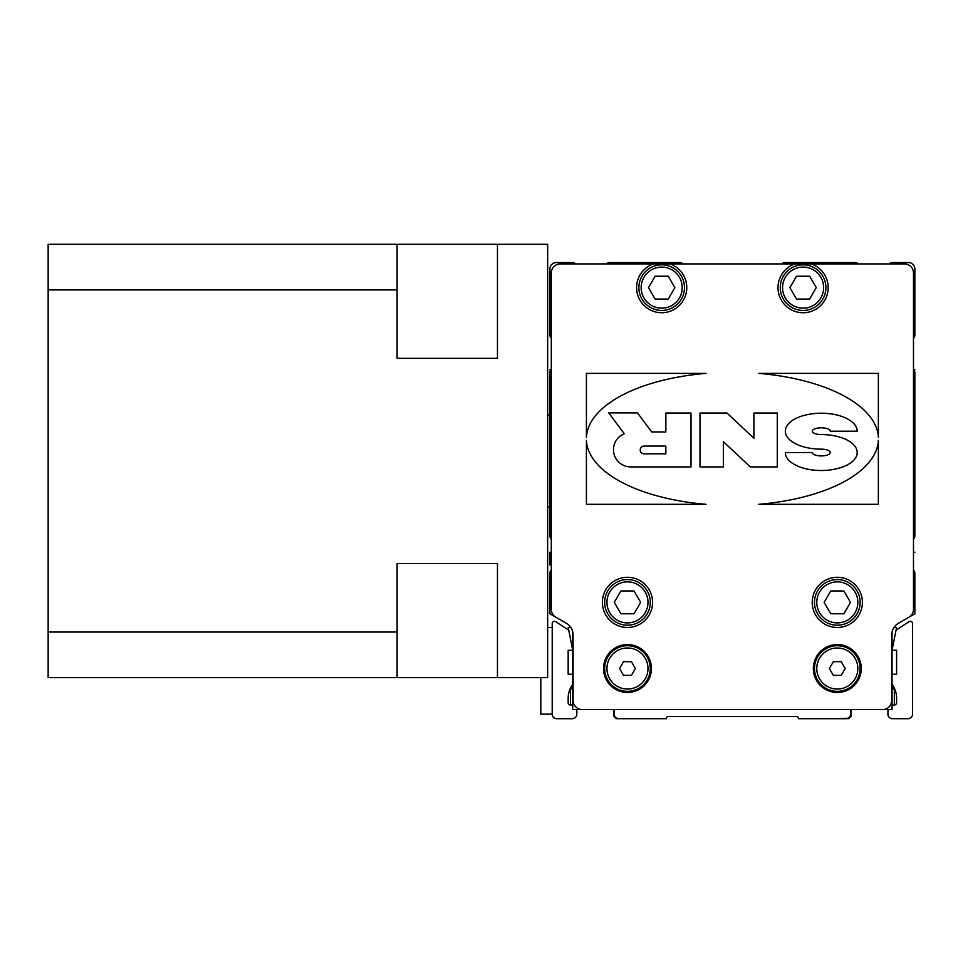 <?xml version="1.0" encoding="UTF-8"?>
<svg xmlns="http://www.w3.org/2000/svg" width="963" height="963" viewBox="0 0 963 963"><rect width="100%" height="100%" fill="white"/><g stroke="black" fill="none" stroke-linecap="round" stroke-linejoin="round"><path stroke-width="1.44" d="M575.537 263.91A4.562 4.562 0 0 0 572.275 262.55L556.313 262.55A6.392 6.392 0 0 0 549.921 268.93L549.921 335.076A4.562 4.562 0 0 0 551.293 338.326L550.258 336.773M682.671 263.91L681.298 262.55L609.675 262.55A4.562 4.562 0 0 0 606.425 263.91M782.112 263.91L783.473 262.55L855.096 262.55A4.562 4.562 0 0 1 858.346 263.91M889.246 263.91A4.562 4.562 0 0 1 892.496 262.55L908.458 262.55A6.392 6.392 0 0 1 914.85 268.93L914.85 335.076A4.562 4.562 0 0 1 913.478 338.326L914.525 336.773M913.899 369.696L913.478 369.226A4.562 4.562 0 0 1 914.85 372.476L914.85 535.777A4.562 4.562 0 0 1 913.478 539.039L913.526 538.991M913.478 569.927L913.478 569.927A4.562 4.562 0 0 1 914.85 573.19L914.85 613.78L898.515 623.217A13.687 13.687 0 0 0 891.678 635.062L891.678 700.462A9.124 9.124 0 0 1 882.553 709.575L582.218 709.575A9.124 9.124 0 0 1 573.093 700.462L573.093 635.062A13.687 13.687 0 0 0 566.256 623.217L555.856 617.211A9.124 9.124 0 0 1 551.293 609.314L551.293 273.035A9.124 9.124 0 0 1 560.418 263.91L904.353 263.91A9.124 9.124 0 0 1 913.478 273.035L913.478 609.314A9.124 9.124 0 0 1 908.916 617.211M551.185 570.036L551.293 569.927A4.562 4.562 0 0 0 549.921 573.19L549.921 613.78L555.856 617.211M550.872 369.696L551.293 369.226A4.562 4.562 0 0 0 549.921 372.476L549.921 535.777A4.562 4.562 0 0 0 551.293 539.039M914.85 398.911L914.85 523.041M914.85 613.78L914.85 573.19M914.669 336.352L914.826 335.581M914.838 335.329L914.85 318.922M549.921 613.78L549.921 573.045M549.921 318.922L549.933 335.329M549.957 335.581L550.102 336.352M549.921 372.476L549.921 398.911M549.921 523.041L549.921 535.777M497.462 244.301L397.105 244.301L397.105 358.332L497.462 358.332L497.462 244.301L547.646 244.301L547.646 677.651L397.105 677.651L397.105 563.608L497.462 563.608L497.462 677.651M397.105 632.029L48.15 632.029L48.15 244.301L397.105 244.301M397.105 289.911L48.15 289.911M397.105 677.651L48.15 677.651L48.15 632.029M644.103 453.838L665.854 453.838L665.854 446.062L644.103 446.062A3.888 3.888 0 0 0 640.214 449.95A3.888 3.888 0 0 0 644.103 453.838M669.851 263.91A25.086 25.086 0 0 1 681.888 302.502A25.086 25.086 0 0 1 641.466 302.502A25.086 25.086 0 0 1 653.504 263.91M811.267 263.91A25.086 25.086 0 0 1 823.305 302.502A25.086 25.086 0 0 1 782.883 302.502A25.086 25.086 0 0 1 794.92 263.91M586.419 373.391L586.419 437.334A32.152 32.152 0 0 1 588.995 426.308A44.623 44.623 0 0 1 596.205 414.836A68.698 68.698 0 0 1 606.509 405.122A100.814 100.814 0 0 1 618.294 397.322A135.903 135.903 0 0 1 630.32 391.255A169.789 169.789 0 0 1 641.912 386.608A200.111 200.111 0 0 1 652.733 383.069A242.495 242.495 0 0 1 662.688 380.373A234.322 234.322 0 0 1 671.825 378.29A265.319 265.319 0 0 1 680.227 376.689A279.631 279.631 0 0 1 687.991 375.45A291.103 291.103 0 0 1 695.226 374.487A300.203 300.203 0 0 1 702.027 373.752A307.281 307.281 0 0 1 706.048 373.391L586.419 373.391M586.419 504.311L706.048 504.311A307.281 307.281 0 0 1 702.027 503.95A300.203 300.203 0 0 1 695.226 503.204A291.103 291.103 0 0 1 687.991 502.253A279.631 279.631 0 0 1 680.227 501.013A265.319 265.319 0 0 1 671.825 499.412A234.322 234.322 0 0 1 662.688 497.329A242.495 242.495 0 0 1 652.733 494.621A200.111 200.111 0 0 1 641.912 491.082A169.789 169.789 0 0 1 630.32 486.447A135.903 135.903 0 0 1 618.294 480.381A100.814 100.814 0 0 1 606.509 472.58A68.698 68.698 0 0 1 596.205 462.866A44.623 44.623 0 0 1 588.995 451.394A32.152 32.152 0 0 1 586.419 440.368L586.419 504.311M878.352 504.311L878.352 440.368A32.152 32.152 0 0 1 875.788 451.394A44.623 44.623 0 0 1 868.566 462.866A68.698 68.698 0 0 1 858.262 472.58A100.814 100.814 0 0 1 846.489 480.381A135.903 135.903 0 0 1 834.452 486.447A169.789 169.789 0 0 1 822.859 491.082A200.111 200.111 0 0 1 812.038 494.621A242.495 242.495 0 0 1 802.083 497.329A234.322 234.322 0 0 1 792.946 499.412A265.319 265.319 0 0 1 784.544 501.013A279.631 279.631 0 0 1 776.78 502.253A291.103 291.103 0 0 1 769.545 503.204A300.203 300.203 0 0 1 762.744 503.95A307.281 307.281 0 0 1 758.724 504.311L878.352 504.311M630.681 466.911L691.013 466.911L691.013 413.007L665.854 413.007L665.854 431.978L651.71 431.978L637.494 412.886L608.724 412.886L624.277 433.747A17.202 17.202 0 0 0 630.681 466.911M699.993 413.007L699.993 466.911L723.357 466.911L723.357 441.656L750.309 466.911L777.261 466.911L777.261 413.007L753.897 413.007L753.897 438.261L726.945 413.007L699.993 413.007M785.339 452.538A9.413 9.413 0 0 0 785.88 455.631A15.769 15.769 0 0 0 787.385 458.508A17.19 17.19 0 0 0 789.6 461.024A23.834 23.834 0 0 0 792.224 463.107A53.507 53.507 0 0 0 795.005 464.792A49.342 49.342 0 0 0 797.749 466.116A44.467 44.467 0 0 0 800.397 467.163A17.948 17.948 0 0 0 802.889 467.97A41.156 41.156 0 0 0 805.212 468.608A33.44 33.44 0 0 0 807.379 469.101A61.716 61.716 0 0 0 809.402 469.499A52.122 52.122 0 0 0 811.315 469.8A64.208 64.208 0 0 0 813.121 470.028A67.157 67.157 0 0 0 814.842 470.209A69.613 69.613 0 0 0 816.504 470.341A46.405 46.405 0 0 0 818.129 470.438A43.672 43.672 0 0 0 819.706 470.486A76.775 76.775 0 0 0 821.283 470.498A79.327 79.327 0 0 0 822.847 470.486A49.233 49.233 0 0 0 824.436 470.438A42.312 42.312 0 0 0 826.049 470.341A48.969 48.969 0 0 0 827.711 470.209A51.557 51.557 0 0 0 829.444 470.028A61.632 61.632 0 0 0 831.25 469.8A39.074 39.074 0 0 0 833.151 469.499A28.854 28.854 0 0 0 835.186 469.101A46.706 46.706 0 0 0 837.353 468.608A50.738 50.738 0 0 0 839.676 467.97A39.399 39.399 0 0 0 842.168 467.163A38.773 38.773 0 0 0 844.804 466.116A31.418 31.418 0 0 0 847.56 464.792A33.296 33.296 0 0 0 850.329 463.107A14.168 14.168 0 0 0 852.953 461.024A16.022 16.022 0 0 0 855.168 458.508A11.628 11.628 0 0 0 856.673 455.631A9.329 9.329 0 0 0 856.673 449.444A11.183 11.183 0 0 0 855.168 446.555A15.733 15.733 0 0 0 852.953 444.051A21.054 21.054 0 0 0 850.329 441.957A27.53 27.53 0 0 0 847.56 440.284A33.898 33.898 0 0 0 844.804 438.947A52.122 52.122 0 0 0 842.168 437.912A47.187 47.187 0 0 0 839.676 437.106A59.164 59.164 0 0 0 837.353 436.468A52.869 52.869 0 0 0 835.186 435.962A40.976 40.976 0 0 0 833.151 435.577A62.439 62.439 0 0 0 831.25 435.276A66.82 66.82 0 0 0 829.444 435.035A67.434 67.434 0 0 0 827.711 434.855A69.577 69.577 0 0 0 826.049 434.722A70.973 70.973 0 0 0 824.436 434.638A73.14 73.14 0 0 0 822.847 434.59A51.629 51.629 0 0 0 821.283 434.566A18.189 18.189 0 0 1 820.982 434.566A6.187 6.187 0 0 1 820.681 434.566A31.069 31.069 0 0 1 820.38 434.554A5.995 5.995 0 0 1 820.055 434.542A30.274 30.274 0 0 1 819.73 434.518A14.722 14.722 0 0 1 819.369 434.494A15.649 15.649 0 0 1 818.995 434.457A22.643 22.643 0 0 1 818.574 434.409A21.655 21.655 0 0 1 818.117 434.349A20.355 20.355 0 0 1 817.599 434.277A18.441 18.441 0 0 1 817.021 434.169A16.78 16.78 0 0 1 816.371 434.024A13.699 13.699 0 0 1 815.637 433.819A11.436 11.436 0 0 1 814.818 433.543A8.137 8.137 0 0 1 813.964 433.145A5.128 5.128 0 0 1 813.145 432.616A2.648 2.648 0 0 1 812.531 431.954A1.445 1.445 0 0 1 812.531 430.425A2.612 2.612 0 0 1 813.145 429.751A4.695 4.695 0 0 1 813.964 429.221A7.8 7.8 0 0 1 814.818 428.836A10.509 10.509 0 0 1 815.637 428.559A12.94 12.94 0 0 1 816.371 428.354A15.131 15.131 0 0 1 817.021 428.21A16.925 16.925 0 0 1 817.599 428.102A18.285 18.285 0 0 1 818.117 428.017A20.367 20.367 0 0 1 818.574 427.957A20.885 20.885 0 0 1 818.995 427.921A21.752 21.752 0 0 1 819.369 427.885A22.594 22.594 0 0 1 819.73 427.861A23.184 23.184 0 0 1 820.055 427.837A24.135 24.135 0 0 1 820.681 427.813A24.544 24.544 0 0 1 820.982 427.813A16.311 16.311 0 0 1 821.283 427.801A16.383 16.383 0 0 1 821.571 427.813A25.568 25.568 0 0 1 821.872 427.813A25.652 25.652 0 0 1 822.185 427.825A24.195 24.195 0 0 1 823.57 427.921A23.87 23.87 0 0 1 823.991 427.957A21.162 21.162 0 0 1 824.448 428.017A19.826 19.826 0 0 1 824.954 428.102A18.574 18.574 0 0 1 825.532 428.21A15.902 15.902 0 0 1 826.182 428.354A13.687 13.687 0 0 1 826.916 428.559A11.267 11.267 0 0 1 827.735 428.836A8.198 8.198 0 0 1 828.601 429.221A5.08 5.08 0 0 1 829.42 429.751A2.672 2.672 0 0 1 830.034 430.425A1.445 1.445 0 0 1 830.262 431.183L857.214 431.183A9.245 9.245 0 0 0 856.673 428.09A14.914 14.914 0 0 0 855.168 425.213A16.19 16.19 0 0 0 852.953 422.697A22.137 22.137 0 0 0 850.329 420.614A44.479 44.479 0 0 0 847.56 418.929A35.715 35.715 0 0 0 844.804 417.605A42.179 42.179 0 0 0 842.168 416.57A45.068 45.068 0 0 0 839.676 415.751A59.899 59.899 0 0 0 837.353 415.113A56.372 56.372 0 0 0 835.186 414.62A63.895 63.895 0 0 0 833.151 414.222A53.543 53.543 0 0 0 831.25 413.921A64.966 64.966 0 0 0 829.444 413.693A67.133 67.133 0 0 0 827.711 413.512A69.492 69.492 0 0 0 826.049 413.38A71.033 71.033 0 0 0 824.436 413.283A71.515 71.515 0 0 0 822.847 413.235A80.483 80.483 0 0 0 821.283 413.223A84.84 84.84 0 0 0 819.706 413.235A86.369 86.369 0 0 0 818.129 413.283A78.569 78.569 0 0 0 816.504 413.38A75.571 75.571 0 0 0 813.121 413.693A80.266 80.266 0 0 0 811.315 413.921A72.141 72.141 0 0 0 809.402 414.222A73.188 73.188 0 0 0 807.379 414.62A61.331 61.331 0 0 0 805.212 415.113A54.084 54.084 0 0 0 802.889 415.751A38.484 38.484 0 0 0 800.397 416.57A41.06 41.06 0 0 0 797.749 417.605A32.008 32.008 0 0 0 795.005 418.929A33.26 33.26 0 0 0 792.224 420.614A14.866 14.866 0 0 0 789.6 422.697A16.359 16.359 0 0 0 787.385 425.213A11.616 11.616 0 0 0 785.88 428.09A9.329 9.329 0 0 0 785.88 434.289A11.412 11.412 0 0 0 787.385 437.166A16.227 16.227 0 0 0 789.6 439.67A22.414 22.414 0 0 0 792.224 441.764A29.059 29.059 0 0 0 795.005 443.437A35.643 35.643 0 0 0 797.749 444.774A53.134 53.134 0 0 0 800.397 445.809A48.343 48.343 0 0 0 802.889 446.627A59.176 59.176 0 0 0 805.212 447.253A55.914 55.914 0 0 0 807.379 447.759A58.779 58.779 0 0 0 809.402 448.144A61.512 61.512 0 0 0 811.315 448.445A67.217 67.217 0 0 0 814.842 448.866A69.336 69.336 0 0 0 816.504 448.999A72.201 72.201 0 0 0 818.129 449.083A72.959 72.959 0 0 0 819.706 449.131A79.941 79.941 0 0 0 821.283 449.155A18.116 18.116 0 0 1 821.571 449.155A21.872 21.872 0 0 1 821.872 449.167A271.241 271.241 0 0 1 822.185 449.167A35.21 35.21 0 0 0 822.498 449.191A41.794 41.794 0 0 1 822.835 449.203A30.31 30.31 0 0 1 823.184 449.227A29.432 29.432 0 0 1 823.57 449.264A49.534 49.534 0 0 1 823.979 449.312A30.635 30.635 0 0 1 824.448 449.372A23.293 23.293 0 0 1 824.954 449.456A20.885 20.885 0 0 1 825.532 449.552A18.189 18.189 0 0 1 826.182 449.697A14.601 14.601 0 0 1 826.916 449.902A11.688 11.688 0 0 1 827.735 450.19A8.198 8.198 0 0 1 828.601 450.576A5.104 5.104 0 0 1 829.42 451.105A2.636 2.636 0 0 1 830.034 451.767A1.445 1.445 0 0 1 830.034 453.296A2.684 2.684 0 0 1 829.42 453.97A4.971 4.971 0 0 1 828.601 454.5A7.957 7.957 0 0 1 827.735 454.885A11.002 11.002 0 0 1 826.916 455.162A13.157 13.157 0 0 1 826.182 455.367A15.769 15.769 0 0 1 825.532 455.511A17.358 17.358 0 0 1 824.954 455.619A18.622 18.622 0 0 1 824.448 455.704A19.79 19.79 0 0 1 823.979 455.764A20.873 20.873 0 0 1 823.57 455.8A22.498 22.498 0 0 1 823.184 455.836A23.268 23.268 0 0 1 822.835 455.86A24.845 24.845 0 0 1 822.498 455.884A35.438 35.438 0 0 1 822.185 455.896A43.395 43.395 0 0 1 821.872 455.908A175.531 175.531 0 0 1 821.571 455.92A24.665 24.665 0 0 1 821.283 455.92A32.321 32.321 0 0 1 820.982 455.92A64.328 64.328 0 0 1 820.681 455.908A49.631 49.631 0 0 1 820.38 455.896A1185.718 1185.718 0 0 0 820.055 455.884A31.875 31.875 0 0 0 819.73 455.86A32.826 32.826 0 0 1 819.369 455.836A54.614 54.614 0 0 1 818.995 455.8A24.785 24.785 0 0 1 818.574 455.764A25.231 25.231 0 0 1 817.599 455.619A23.726 23.726 0 0 1 817.021 455.511A17.322 17.322 0 0 1 816.371 455.367A15.36 15.36 0 0 1 815.637 455.162A12.062 12.062 0 0 1 814.818 454.885A8.414 8.414 0 0 1 813.964 454.5A5.236 5.236 0 0 1 813.145 453.97A2.708 2.708 0 0 1 812.531 453.296A1.445 1.445 0 0 1 812.291 452.538L785.339 452.538M861.247 668.527A23.943 23.943 0 0 1 837.304 692.469A23.943 23.943 0 0 1 813.35 668.527A23.943 23.943 0 0 1 837.304 644.572A23.943 23.943 0 0 1 861.247 668.527M651.421 668.527A23.943 23.943 0 0 1 627.467 692.469A23.943 23.943 0 0 1 603.524 668.527A23.943 23.943 0 0 1 627.467 644.572A23.943 23.943 0 0 1 651.421 668.527M862.391 602.381A25.086 25.086 0 0 1 837.304 627.467A25.086 25.086 0 0 1 812.218 602.381A25.086 25.086 0 0 1 837.304 577.294A25.086 25.086 0 0 1 862.391 602.381M652.565 602.381A25.086 25.086 0 0 1 627.467 627.467A25.086 25.086 0 0 1 602.381 602.381A25.086 25.086 0 0 1 627.467 577.294A25.086 25.086 0 0 1 652.565 602.381M878.352 373.391L758.724 373.391A307.281 307.281 0 0 1 762.744 373.752A300.203 300.203 0 0 1 769.545 374.487A291.103 291.103 0 0 1 776.78 375.45A279.631 279.631 0 0 1 784.544 376.689A265.319 265.319 0 0 1 792.946 378.29A234.322 234.322 0 0 1 802.083 380.373A242.495 242.495 0 0 1 812.038 383.069A200.111 200.111 0 0 1 822.859 386.608A169.789 169.789 0 0 1 834.452 391.255A135.903 135.903 0 0 1 846.489 397.322A100.814 100.814 0 0 1 858.262 405.122A68.698 68.698 0 0 1 868.566 414.836A44.623 44.623 0 0 1 875.788 426.308A32.152 32.152 0 0 1 878.352 437.334L878.352 373.391M837.304 691.338A22.811 22.811 0 0 0 860.115 668.527A22.811 22.811 0 0 0 837.304 645.716A22.811 22.811 0 0 0 814.493 668.527A22.811 22.811 0 0 0 837.304 691.338A22.811 22.811 0 0 1 814.493 668.527A22.811 22.811 0 0 1 837.304 645.716A22.811 22.811 0 0 1 860.115 668.527A22.811 22.811 0 0 1 837.304 691.338M833.356 675.364L829.408 668.527L833.356 661.677L841.253 661.677L845.201 668.527L841.253 675.364L833.356 675.364M627.467 691.338A22.811 22.811 0 0 0 650.278 668.527A22.811 22.811 0 0 0 627.467 645.716A22.811 22.811 0 0 0 604.668 668.527A22.811 22.811 0 0 0 627.467 691.338A22.811 22.811 0 0 1 604.668 668.527A22.811 22.811 0 0 1 627.467 645.716A22.811 22.811 0 0 1 650.278 668.527A22.811 22.811 0 0 1 627.467 691.338M623.518 675.364L619.57 668.527L623.518 661.677L631.415 661.677L635.375 668.527L631.415 675.364L623.518 675.364M837.304 625.192A22.811 22.811 0 0 0 860.115 602.381A22.811 22.811 0 0 0 837.304 579.57A22.811 22.811 0 0 0 814.493 602.381A22.811 22.811 0 0 0 837.304 625.192A22.811 22.811 0 0 1 814.493 602.381A22.811 22.811 0 0 1 837.304 579.57A22.811 22.811 0 0 1 860.115 602.381A22.811 22.811 0 0 1 837.304 625.192M830.72 613.78L824.135 602.381L830.72 590.981L843.889 590.981L850.473 602.381L843.889 613.78L830.72 613.78M627.467 625.192A22.811 22.811 0 0 0 650.278 602.381A22.811 22.811 0 0 0 627.467 579.57A22.811 22.811 0 0 0 604.668 602.381A22.811 22.811 0 0 0 627.467 625.192A22.811 22.811 0 0 1 604.668 602.381A22.811 22.811 0 0 1 627.467 579.57A22.811 22.811 0 0 1 650.278 602.381A22.811 22.811 0 0 1 627.467 625.192M620.882 613.78L614.298 602.381L620.882 590.981L634.051 590.981L640.636 602.381L634.051 613.78L620.882 613.78M661.677 310.435A22.811 22.811 0 0 0 684.488 287.636A22.811 22.811 0 0 0 661.677 264.825A22.811 22.811 0 0 0 638.878 287.636A22.811 22.811 0 0 0 661.677 310.435A22.811 22.811 0 0 1 638.878 287.636A22.811 22.811 0 0 1 661.677 264.825A22.811 22.811 0 0 1 684.488 287.636A22.811 22.811 0 0 1 661.677 310.435M655.093 299.036L648.508 287.636L655.093 276.225L668.262 276.225L674.846 287.636L668.262 299.036L655.093 299.036M803.094 310.435A22.811 22.811 0 0 0 825.905 287.636A22.811 22.811 0 0 0 803.094 264.825A22.811 22.811 0 0 0 780.283 287.636A22.811 22.811 0 0 0 803.094 310.435A22.811 22.811 0 0 1 780.283 287.636A22.811 22.811 0 0 1 803.094 264.825A22.811 22.811 0 0 1 825.905 287.636A22.811 22.811 0 0 1 803.094 310.435M796.509 299.036L789.925 287.636L796.509 276.225L809.678 276.225L816.263 287.636L809.678 299.036L796.509 299.036M892.039 674.232L896.601 674.232L896.601 650.278L892.039 650.278L896.047 630.175L909.048 621.701A2.275 2.275 0 0 1 912.575 623.603L912.575 714.137A4.562 4.562 0 0 1 908.013 718.699L892.496 718.699A4.562 4.562 0 0 1 887.934 714.137L887.934 709.575L882.65 709.575L892.039 709.575L892.039 631.921M572.732 631.921L572.732 709.575L582.097 709.575M572.732 674.232L568.17 674.232L568.17 650.278L572.732 650.278L568.736 630.175L555.735 621.701A2.275 2.275 0 0 0 552.208 623.603L552.208 714.137A4.562 4.562 0 0 0 556.77 718.699L572.275 718.699A4.562 4.562 0 0 0 576.837 714.137L576.837 709.575L582.121 709.575M572.732 684.38A22.811 22.811 0 0 0 568.17 698.067L568.17 702.737A2.275 2.275 0 0 0 570.445 705.012L572.732 705.012M892.039 705.012L894.326 705.012A2.275 2.275 0 0 0 896.601 702.737L896.601 698.067A22.811 22.811 0 0 0 892.039 684.38M850.534 709.575L850.534 714.137A4.562 4.562 0 0 1 845.971 718.699L798.532 718.699A2.275 2.275 0 0 0 796.245 716.424L668.527 716.424A2.275 2.275 0 0 0 666.24 718.699L618.8 718.699A4.562 4.562 0 0 1 614.238 714.137L614.238 709.575M618.162 718.651L616.067 718.651L618.162 718.651L616.067 718.651L618.162 718.651L616.067 718.651L613.78 716.376L614.743 716.219M662.592 718.699L645.716 718.699L662.592 718.699M627.467 718.699L618.8 718.699L627.467 718.699M616.814 718.242L618.8 718.699M570.445 705.012L570.445 689.508L572.732 687.233M912.575 623.603L912.575 650.278M892.039 687.233L894.326 689.508L894.326 705.012M837.304 718.699L847.958 718.242M819.056 718.699L802.179 718.699M846.609 718.651L848.704 718.651L846.609 718.651L848.704 718.651L846.609 718.651L848.704 718.651L850.991 716.376L849.944 716.376M568.736 630.175L568.194 627.467L570.794 627.467M552.208 623.603L552.208 650.278M552.208 627.467L547.646 627.467M552.208 714.137L540.797 714.137L540.797 677.651M893.977 627.467L896.577 627.467L896.047 630.175L909.048 621.701M568.278 695.9L569.157 691.41M551.293 552.208L549.921 552.208L549.921 564.98L551.293 564.98M837.304 689.051A20.524 20.524 0 0 0 857.828 668.527A20.524 20.524 0 0 0 837.304 648.003A20.524 20.524 0 0 0 816.78 668.527A20.524 20.524 0 0 0 837.304 689.051M627.467 689.051A20.524 20.524 0 0 0 648.003 668.527A20.524 20.524 0 0 0 627.467 648.003A20.524 20.524 0 0 0 606.943 668.527A20.524 20.524 0 0 0 627.467 689.051M837.304 622.905A20.524 20.524 0 0 0 857.828 602.381A20.524 20.524 0 0 0 837.304 581.857A20.524 20.524 0 0 0 816.78 602.381A20.524 20.524 0 0 0 837.304 622.905M627.467 622.905A20.524 20.524 0 0 0 648.003 602.381A20.524 20.524 0 0 0 627.467 581.857A20.524 20.524 0 0 0 606.943 602.381A20.524 20.524 0 0 0 627.467 622.905M661.677 308.16A20.524 20.524 0 0 0 682.213 287.636A20.524 20.524 0 0 0 661.677 267.1A20.524 20.524 0 0 0 641.153 287.636A20.524 20.524 0 0 0 661.677 308.16M803.094 308.16A20.524 20.524 0 0 0 823.618 287.636A20.524 20.524 0 0 0 803.094 267.1A20.524 20.524 0 0 0 782.57 287.636A20.524 20.524 0 0 0 803.094 308.16M913.478 552.208L914.85 552.208M913.935 369.744L914.85 369.744M549.921 369.744L550.836 369.744M549.921 414.897L547.646 414.897M549.921 507.044L547.646 507.044M616.067 718.651L613.78 716.376L616.067 718.651L613.78 716.376L613.78 709.575M848.704 718.651L850.991 716.376L848.704 718.651L850.991 716.376L850.991 709.575"/></g></svg>
